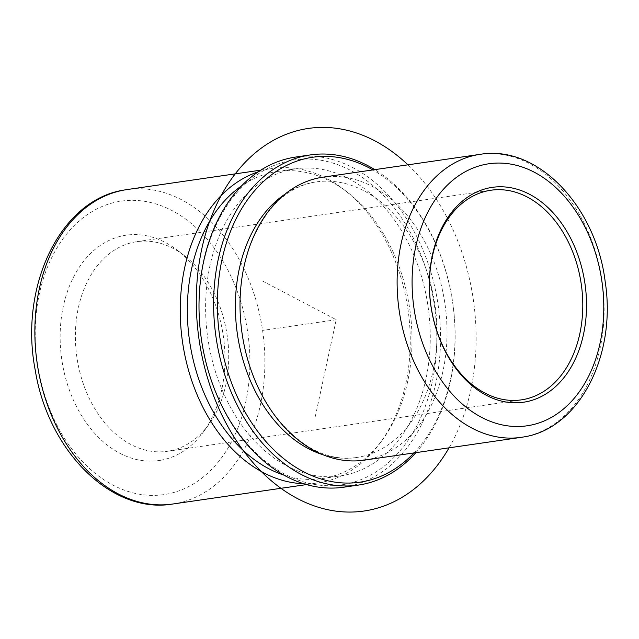 <?xml version="1.0" encoding="UTF-8"?>
<svg xmlns="http://www.w3.org/2000/svg" width="639" height="639" viewBox="0 0 639 639"><rect width="100%" height="100%" fill="white"/><g stroke="black" fill="none" stroke-linecap="round" stroke-linejoin="round"><path stroke-width="0.48" stroke-dasharray="3.19 2.4" d="M322.743 454.656A139.278 99.852 81.7 0 0 356.235 457.564A139.278 99.852 81.7 0 0 358.207 457.252A139.278 99.852 81.7 0 0 434.824 303.996A139.278 99.852 81.7 0 0 316.185 181.899A139.278 99.852 81.7 0 0 314.212 182.219A139.278 99.852 81.7 0 0 284.906 194.216M364.078 460.176A142.984 102.512 81.7 0 0 366.099 459.848A142.984 102.512 81.7 0 0 444.752 302.519A142.984 102.512 81.7 0 0 322.959 177.171M293.437 169.183A155.165 111.242 81.7 0 0 208.082 339.916A155.165 111.242 81.7 0 0 340.252 475.943A155.165 111.242 81.7 0 0 342.448 475.592A155.165 111.242 81.7 0 0 427.803 304.859A155.165 111.242 81.7 0 0 295.633 168.832A155.165 111.242 81.7 0 0 293.437 169.183M283.756 475.065A155.165 111.242 81.7 0 0 321.984 478.595A155.165 111.242 81.7 0 0 324.181 478.244A155.165 111.242 81.7 0 0 382.985 439.113A155.165 111.242 81.7 0 0 347.081 191.98A155.165 111.242 81.7 0 0 277.366 171.484A155.165 111.242 81.7 0 0 275.169 171.835A155.165 111.242 81.7 0 0 241.726 185.749M258.3 171.803A158.871 113.902 -98.3 0 1 270.153 168.824A158.871 113.902 -98.3 0 1 272.406 168.464A158.871 113.902 -98.3 0 1 343.782 189.448A158.871 113.902 -98.3 0 1 380.54 442.484A158.871 113.902 -98.3 0 1 320.339 482.549A158.871 113.902 -98.3 0 1 318.086 482.908A158.871 113.902 -98.3 0 1 303.613 483.715M168.784 451.062A105.914 75.929 -98.3 0 1 167.282 451.302A105.914 75.929 -98.3 0 1 77.071 358.455A105.914 75.929 -98.3 0 1 135.324 241.909A105.914 75.929 -98.3 0 1 136.826 241.67A105.914 75.929 -98.3 0 1 184.415 255.664A105.914 75.929 -98.3 0 1 208.921 424.352A105.914 75.929 -98.3 0 1 168.784 451.062M160.549 460.288A113.862 81.624 -98.3 0 1 62.127 361.858A113.862 81.624 -98.3 0 1 124.581 235.448A113.862 81.624 -98.3 0 1 177.354 250.224A113.862 81.624 -98.3 0 1 203.697 431.565A113.862 81.624 -98.3 0 1 160.549 460.288M343.87 484.482A164.167 117.696 81.7 0 0 433.921 302.215A164.167 117.696 81.7 0 0 292.015 160.293A164.167 117.696 81.7 0 0 201.964 342.56A164.167 117.696 81.7 0 0 343.87 484.482M343.75 487.206A166.819 119.597 81.7 0 0 346.114 486.83A166.819 119.597 81.7 0 0 437.875 303.277A166.819 119.597 81.7 0 0 295.785 157.034M413.992 452.923A164.167 117.696 81.7 0 0 452.684 302.814A164.167 117.696 81.7 0 0 372.88 169.918M415.901 452.644A166.819 119.597 81.7 0 0 374.789 169.639M262.525 281.016L336.21 319.732L315.019 417.746M336.21 319.732L263.14 330.347M449.049 447.827A193.297 138.575 81.7 0 0 407.938 164.822M172.714 504.027A158.871 113.902 81.7 0 0 174.966 503.668A158.871 113.902 81.7 0 0 262.349 328.853A158.871 113.902 81.7 0 0 127.033 189.575L125.731 189.775M119.142 201.461A148.28 106.306 81.7 0 0 37.813 366.083A148.28 106.306 81.7 0 0 165.988 494.274A148.28 106.306 81.7 0 0 247.317 329.644A148.28 106.306 81.7 0 0 119.142 201.461M523.213 437.028A142.984 102.512 81.7 0 0 601.858 279.698A142.984 102.512 81.7 0 0 480.073 154.35M356.235 457.564C325.954 461.526 297.894 446.238 272.062 411.692M316.185 181.899L314.436 182.179C285.066 187.682 263.1 210.231 248.547 249.833M321.984 478.595L340.252 475.943M277.366 171.484L295.633 168.832M347.081 191.98L343.782 189.448M382.985 439.113L380.54 442.484M184.415 255.664L177.354 250.224M208.921 424.352L203.697 431.565M167.282 451.302L521.336 399.87M136.826 241.67L490.88 190.238M306.52 484.586L318.086 482.908M260.84 170.142L272.406 168.464"/><path stroke-width="0.96" d="M284.906 194.216A139.278 99.852 81.7 0 0 237.396 334.085A139.278 99.852 81.7 0 0 322.743 454.656M480.073 154.35A142.984 102.512 81.7 0 0 478.044 154.67A142.984 102.512 81.7 0 0 399.391 312A142.984 102.512 81.7 0 0 521.184 437.348L523.357 437.004C579.845 428.561 616.675 354.629 605.189 281.711C596.107 206.677 537.798 144.478 480.073 154.35L322.959 177.171A142.984 102.512 81.7 0 0 320.938 177.49A142.984 102.512 81.7 0 0 248.547 249.833A142.984 102.512 81.7 0 0 272.062 411.692A142.984 102.512 81.7 0 0 364.078 460.176L521.184 437.348A142.984 102.512 81.7 0 0 523.213 437.028M241.726 185.749A155.165 111.242 81.7 0 0 189.591 341.034A155.165 111.242 81.7 0 0 283.756 475.065M303.613 483.715A158.871 113.902 -98.3 0 1 182.53 342.057A158.871 113.902 -98.3 0 1 258.3 171.803M374.789 169.639A166.819 119.597 81.7 0 0 310.402 154.91L295.785 157.034A166.819 119.597 81.7 0 0 293.421 157.418A166.819 119.597 81.7 0 0 201.66 340.97A166.819 119.597 81.7 0 0 343.75 487.206L358.367 485.089A166.819 119.597 81.7 0 0 360.731 484.705A166.819 119.597 81.7 0 0 415.901 452.644M372.88 169.918A164.167 117.696 81.7 0 0 310.282 157.641A164.167 117.696 81.7 0 0 220.231 339.908A164.167 117.696 81.7 0 0 362.137 481.83A164.167 117.696 81.7 0 0 413.992 452.923M310.402 154.91A166.819 119.597 81.7 0 0 308.038 155.293A166.819 119.597 81.7 0 0 216.278 338.846A166.819 119.597 81.7 0 0 358.367 485.089M489.378 190.478A105.914 75.929 81.7 0 0 431.117 307.016A105.914 75.929 81.7 0 0 521.336 399.87A105.914 75.929 81.7 0 0 522.838 399.631A105.914 75.929 81.7 0 0 581.099 283.085A105.914 75.929 81.7 0 0 490.88 190.238A105.914 75.929 81.7 0 0 489.378 190.478M525.082 401.979A108.566 77.83 81.7 0 0 584.629 281.448A108.566 77.83 81.7 0 0 490.792 187.594A108.566 77.83 81.7 0 0 431.237 308.126A108.566 77.83 81.7 0 0 525.082 401.979M407.938 164.822A193.297 138.575 81.7 0 0 374.885 140.86A193.297 138.575 81.7 0 0 201.74 249.074A193.297 138.575 81.7 0 0 297.534 498.612A193.297 138.575 81.7 0 0 449.049 447.827M260.84 170.142L127.033 189.575A158.871 113.902 81.7 0 0 124.781 189.935A158.871 113.902 81.7 0 0 37.389 364.749A158.871 113.902 81.7 0 0 172.714 504.027L306.52 484.586M528.844 425.51A132.393 94.915 81.7 0 0 601.467 278.516A132.393 94.915 81.7 0 0 487.022 164.063A132.393 94.915 81.7 0 0 414.407 311.057A132.393 94.915 81.7 0 0 528.844 425.51M172.714 504.027C111.114 514.499 48.077 450.551 35.273 370.324C18.874 286.975 59.994 199.432 124.637 189.959L125.108 189.879"/></g></svg>
